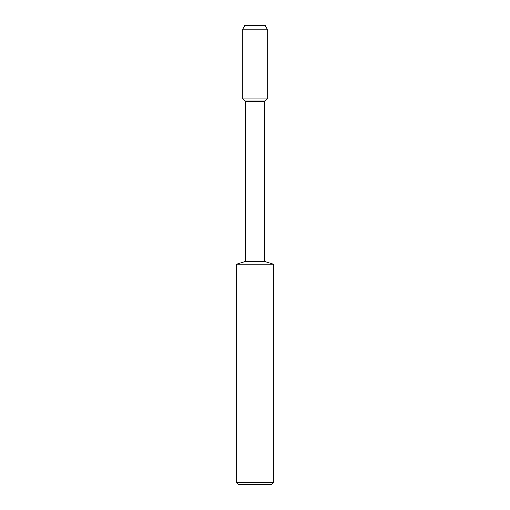 <?xml version="1.0" encoding="UTF-8"?>
<svg xmlns="http://www.w3.org/2000/svg" width="510" height="510" viewBox="0 0 510 510"><rect width="100%" height="100%" fill="white"/><g stroke="black" fill="none" stroke-linecap="round" stroke-linejoin="round"><path stroke-width="0.76" d="M244.794 25.5L265.206 25.5L244.794 25.5L242.76 29.172L267.24 29.172L265.206 25.5L267.24 29.172L267.24 98.94L267.24 29.172M245.514 261.426L245.514 101.694L264.486 101.694L264.486 261.426L245.514 261.426L236.64 264.18L273.36 264.18L264.486 261.426M236.64 264.18L236.64 482.664L238.476 484.5L271.524 484.5L273.36 482.664L273.36 264.18M236.64 482.664L273.36 482.664M245.514 101.694L244.794 100.974L265.206 100.974L267.24 98.94L242.76 98.94L242.76 29.172M242.76 98.94L244.794 100.974L265.206 100.974L264.486 101.694M265.206 100.974L267.24 98.94"/></g></svg>

